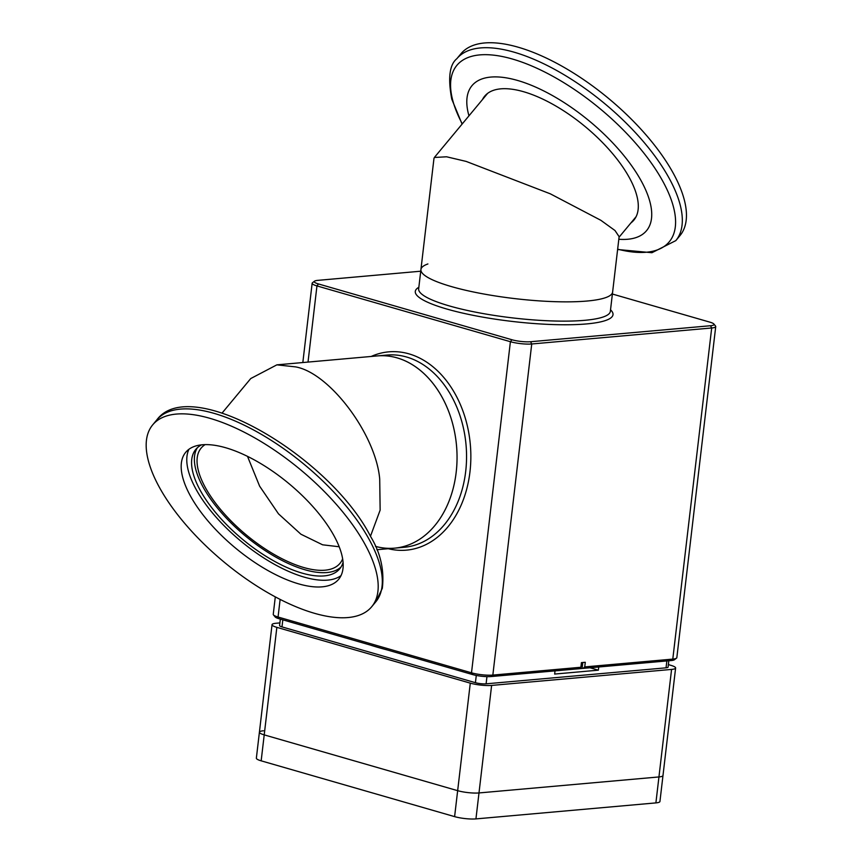 <?xml version="1.0" encoding="UTF-8"?>
<svg xmlns="http://www.w3.org/2000/svg" width="862" height="862" viewBox="0 0 862 862"><rect width="100%" height="100%" fill="white"/><g stroke="black" fill="none" stroke-linecap="round" stroke-linejoin="round"><path stroke-width="1.29" d="M222.073 413.07L250.745 378.547L276.864 364.852L386.963 355.058A96.501 70.824 -95.1 0 1 406.573 357.008A96.501 70.824 -95.1 0 1 465.695 471.428A96.501 70.824 -95.1 0 1 404.052 547.305L394.537 548.157A96.501 70.824 -95.1 0 0 456.181 472.279A96.501 70.824 -95.1 0 0 377.448 355.909A96.501 70.824 84.9 0 1 397.059 357.849A96.501 70.824 84.9 0 1 457.043 459.08A96.501 70.824 84.9 0 1 394.537 548.157A96.501 70.824 84.9 0 1 375.444 546.357M420.925 269.537L433.974 158.403L434.373 157.477L446.581 156.787L466.18 161.42L550.333 193.831L600.846 220.295L614.994 230.52L619.121 236.684L610.35 311.344A96.501 17.919 6.7 0 1 584.695 320.319A96.501 17.919 6.7 0 1 478.453 312.712A96.501 17.919 6.7 0 1 418.663 288.824L420.925 269.537A96.501 17.919 6.7 0 0 451.472 286.604A96.501 17.919 6.7 0 0 554.083 301.646A96.501 17.919 6.7 0 0 612.613 292.056A96.501 17.919 -173.3 0 1 586.957 301.043A96.501 17.919 -173.3 0 1 480.716 293.425A96.501 17.919 -173.3 0 1 420.925 269.537A96.501 17.919 -173.3 0 1 427.897 263.955M582.787 662.512L582.13 668.082L583.143 668.373L584.738 666.919L672.791 659.096A15.193 2.823 6.7 0 0 676.498 658.169A15.193 2.823 6.7 0 0 676.832 657.674L715.729 326.569A15.193 2.823 -173.3 0 1 711.689 327.98L531.735 343.981A15.193 2.823 -173.3 0 1 510.401 341.708L316.957 285.915A15.193 2.823 -173.3 0 1 312.152 283.232A15.193 2.823 -173.3 0 1 312.486 282.736L314.544 281.163A13.296 2.467 6.7 0 0 318.455 283.954L511.899 339.747A13.296 2.467 6.7 0 0 530.572 341.729L710.525 325.728A13.296 2.467 6.7 0 0 713.876 324.004A13.296 2.467 6.7 0 0 709.846 322.14L612.376 294.028M579.286 668.718L491.243 676.541A13.296 2.467 -173.3 0 1 472.57 674.558L279.126 618.765A13.296 2.467 -173.3 0 1 275.107 616.901L273.459 614.897A15.193 2.823 6.7 0 0 278.06 617.02L471.503 672.813A15.193 2.823 6.7 0 0 492.838 675.086L580.891 667.263L579.286 668.718M713.876 324.004L715.514 326.008A15.193 2.823 -173.3 0 1 715.729 326.569M580.891 667.263L581.43 662.63L585.287 662.285L584.738 666.919M275.301 596.881L273.254 614.337A15.193 2.823 6.7 0 0 273.459 614.897M676.498 658.169L674.429 659.742A13.296 2.467 -173.3 0 1 671.186 660.551L583.143 668.373M420.731 271.207L317.787 280.365A13.296 2.467 6.7 0 0 314.544 281.163M188.94 449.285A99.399 41.861 -140.3 0 0 195.48 488.226A99.399 41.861 -140.3 0 0 268.858 561.097A99.399 41.861 -140.3 0 0 341.018 575.611M189.888 494.96A99.399 41.861 39.7 0 1 185.718 452.302A99.399 41.861 39.7 0 1 256.865 461.321A99.399 41.861 39.7 0 1 334.478 536.66A99.399 41.861 39.7 0 1 338.647 579.318A99.399 41.861 39.7 0 1 267.5 570.299A99.399 41.861 39.7 0 1 189.888 494.96M314.501 613.313A142.338 59.941 -140.3 0 0 371.684 606.762A142.338 59.941 -140.3 0 0 338.647 507.05A142.338 59.941 -140.3 0 0 209.865 418.307A142.338 59.941 -140.3 0 0 152.693 424.858A142.338 59.941 -140.3 0 0 185.718 524.57A142.338 59.941 -140.3 0 0 314.501 613.313M201.589 444.835A93.516 39.383 -140.3 0 0 195.846 449.328A93.516 39.383 -140.3 0 0 199.758 489.465A93.516 39.383 -140.3 0 0 272.78 560.343A93.516 39.383 -140.3 0 0 339.714 568.823A93.516 39.383 -140.3 0 0 343.076 562.358M197.355 447.734A93.516 39.383 -140.3 0 0 202.559 486.093A93.516 39.383 -140.3 0 0 273.459 555.753A93.516 39.383 -140.3 0 0 340.996 567.056M339.197 546.767L322.603 544.806L300.892 534.203L278.501 513.86L259.624 486.168L247.502 456.364M342.645 558.845A90.23 37.993 39.7 0 1 339.984 563.36A90.23 37.993 39.7 0 1 303.736 567.519A90.23 37.993 39.7 0 1 222.105 511.263A90.23 37.993 39.7 0 1 201.169 448.057A90.23 37.993 39.7 0 1 205.124 444.609M276.864 364.852L295.515 366.878C329.618 372.783 375.918 434.491 379.711 479.078L380.142 510.121L370.466 536.25M675.819 240.617A142.338 59.941 39.7 0 0 669.849 179.522A142.338 59.941 39.7 0 0 514 52.162A142.338 59.941 39.7 0 0 456.828 58.713L460.954 53.746A142.338 59.941 39.7 0 1 518.127 47.194A142.338 59.941 39.7 0 1 646.909 135.937A142.338 59.941 39.7 0 1 679.946 235.649L675.819 240.617L651.931 252.717L617.612 249.506M468.971 115.831A113.461 47.776 39.7 0 1 517.556 80.446A113.461 47.776 39.7 0 1 636.404 172.809A113.461 47.776 39.7 0 1 618.808 239.27M485.22 96.264A96.986 40.837 39.7 0 1 486.157 94.594M482.429 99.626A96.986 40.837 39.7 0 1 484.659 96.188A96.986 40.837 39.7 0 1 523.611 91.728A96.986 40.837 39.7 0 1 611.363 152.197A96.986 40.837 39.7 0 1 633.861 220.133A96.986 40.837 39.7 0 1 630.898 222.956M635.154 218.355A96.986 40.837 39.7 0 1 633.689 219.584M583.035 668.341A142.478 26.453 -173.3 0 1 578.327 668.815A142.478 26.453 -173.3 0 1 576.43 668.966M387.286 649.959A142.478 26.453 -173.3 0 1 369.981 644.97M582.701 663.255A142.478 26.453 -173.3 0 1 581.344 663.395M675.614 668.007A15.193 2.823 -173.3 0 1 671.573 669.418L491.62 685.419L478.992 792.943A15.193 2.823 -173.3 0 1 457.657 790.669A15.193 2.823 6.7 0 0 478.992 792.943L658.945 776.942L478.992 792.943L475.943 818.9L655.896 802.899A15.193 2.823 -173.3 0 0 659.936 801.488L662.986 775.531A15.193 2.823 -173.3 0 1 658.945 776.942A15.193 2.823 6.7 0 0 662.986 775.531L675.614 668.007A15.193 2.823 -173.3 0 0 670.808 665.324L668.362 664.613M475.943 818.9A15.193 2.823 -173.3 0 1 454.608 816.626L457.657 790.669L264.214 734.877A15.193 2.823 -173.3 0 1 259.408 732.194L272.036 624.67A15.193 2.823 -173.3 0 0 276.853 627.353L470.286 683.146A15.193 2.823 -173.3 0 0 491.62 685.419M279.891 622.914L276.077 623.258A15.193 2.823 -173.3 0 0 272.036 624.67M479.908 676.034A7.596 1.412 6.7 0 0 482.655 676.358M598.734 666.983L598.357 670.173L589.996 667.77M598.357 670.173L554.654 674.062L555.031 670.873M486.944 676.638L486.103 683.825L666.046 667.824L666.865 660.928M486.103 683.825A7.596 1.412 -173.3 0 1 475.425 682.693L476.287 675.431M282.822 619.832L281.993 626.9L475.425 682.693M281.993 626.9A7.596 1.412 -173.3 0 1 279.579 625.553L280.344 619.11M668.815 660.755L668.072 667.123A7.596 1.412 -173.3 0 1 666.046 667.824M470.286 683.146L457.657 790.669L264.214 734.877L261.164 760.834A15.193 2.823 -173.3 0 1 256.359 758.151L259.408 732.194A15.193 2.823 6.7 0 0 264.214 734.877L276.853 627.353M454.608 816.626L261.164 760.834M263.449 730.782A15.193 2.823 6.7 0 0 259.408 732.194M610.522 309.803A99.539 18.49 -173.3 0 1 586.559 323.929A99.539 18.49 -173.3 0 1 465.933 313.822A99.539 18.49 -173.3 0 1 418.835 287.283M371.177 356.459A99.539 73.054 84.9 0 1 443.618 377.276A99.539 73.054 84.9 0 1 469.962 471.88A99.539 73.054 84.9 0 1 388.266 548.706M491.243 676.541L492.838 675.086L531.735 343.981L530.572 341.729M472.57 674.558L471.503 672.813L510.401 341.708L511.899 339.747M279.126 618.765L278.06 617.02L280.128 599.402M308.014 362.083L316.957 285.915L318.455 283.954M671.186 660.551L672.791 659.096L711.689 327.98L710.525 325.728M156.819 419.891C190.674 373.731 330.383 457.065 370.735 536.746C380.584 553.038 384.441 570.235 382.319 588.358L375.81 601.795A142.338 59.941 -140.3 0 0 369.841 540.7A142.338 59.941 -140.3 0 0 213.991 413.34A142.338 59.941 -140.3 0 0 156.819 419.891L152.693 424.858M462.28 123.88A138.049 58.131 39.7 0 1 512.34 59.004A138.049 58.131 39.7 0 1 663.492 182.528A138.049 58.131 39.7 0 1 617.645 249.172M655.896 802.899L671.573 669.418M302.831 362.536L312.152 283.232M375.81 601.795L371.684 606.762M376.877 549.719L394.537 548.157M462.086 124.106L451.763 99.13C447.82 78.151 449.511 64.672 456.828 58.713M619.056 237.212L636.091 216.696M434.373 157.477L487.623 93.365M668.449 663.869L668.955 664.785"/></g></svg>

